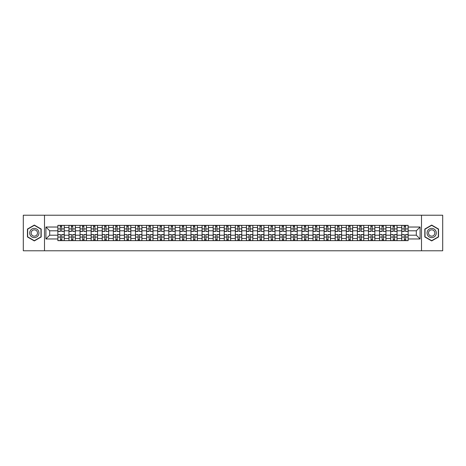 <?xml version="1.0" encoding="UTF-8"?>
<svg xmlns="http://www.w3.org/2000/svg" width="466" height="466" viewBox="0 0 466 466"><rect width="100%" height="100%" fill="white"/><g stroke="black" fill="none" stroke-linecap="round" stroke-linejoin="round"><path stroke-width="0.7" d="M421.509 250.778L442.7 250.778L442.7 215.222L23.3 215.222L23.3 250.778L421.509 250.778L421.509 215.222M68.951 240.642L68.951 227.525L64.261 227.525L64.261 240.642M64.261 227.525L64.261 225.358M68.951 227.525L68.951 225.358M75.352 225.358L75.352 240.642M80.047 240.642L80.047 225.358M86.443 225.358L86.443 240.642M91.138 240.642L91.138 225.358M97.54 225.358L97.54 240.642M102.229 240.642L102.229 225.358M108.63 225.358L108.63 240.642M113.325 240.642L113.325 225.358M119.721 225.358L119.721 240.642M124.416 240.642L124.416 225.358M130.818 225.358L130.818 240.642M135.507 240.642L135.507 225.358M141.909 225.358L141.909 240.642M146.604 240.642L146.604 225.358M153.005 225.358L153.005 240.642M157.694 240.642L157.694 225.358M164.096 225.358L164.096 240.642M168.791 240.642L168.791 225.358M175.187 225.358L175.187 240.642M179.882 240.642L179.882 225.358M186.284 225.358L186.284 240.642M190.973 240.642L190.973 225.358M197.374 225.358L197.374 240.642M202.069 240.642L202.069 225.358M208.465 225.358L208.465 240.642M213.16 240.642L213.16 225.358M219.562 225.358L219.562 240.642M224.251 240.642L224.251 225.358M230.653 225.358L230.653 240.642M235.347 240.642L235.347 225.358M241.749 225.358L241.749 240.642M246.438 240.642L246.438 225.358M252.84 225.358L252.84 240.642M257.535 240.642L257.535 225.358M263.931 225.358L263.931 240.642M268.626 240.642L268.626 225.358M275.027 225.358L275.027 240.642M279.716 240.642L279.716 225.358M286.118 225.358L286.118 240.642M290.813 240.642L290.813 225.358M297.209 225.358L297.209 240.642M301.904 240.642L301.904 225.358M308.306 225.358L308.306 240.642M312.995 240.642L312.995 225.358M319.396 225.358L319.396 240.642M324.091 240.642L324.091 225.358M330.493 225.358L330.493 240.642M335.182 240.642L335.182 225.358M341.584 225.358L341.584 240.642M346.279 240.642L346.279 225.358M352.675 225.358L352.675 240.642M357.37 240.642L357.37 225.358M363.771 225.358L363.771 240.642M368.46 240.642L368.46 225.358M374.862 225.358L374.862 240.642M379.557 240.642L379.557 225.358M385.953 225.358L385.953 240.642M390.648 240.642L390.648 225.358M397.049 225.358L397.049 240.642M401.739 240.642L401.739 225.358M401.739 235.202L397.049 235.202M390.648 235.202L385.953 235.202M379.557 235.202L374.862 235.202M368.46 235.202L363.771 235.202M357.37 235.202L352.675 235.202M346.279 235.202L341.584 235.202M335.182 235.202L330.493 235.202M324.091 235.202L319.396 235.202M312.995 235.202L308.306 235.202M301.904 235.202L297.209 235.202M290.813 235.202L286.118 235.202M279.716 235.202L275.027 235.202M268.626 235.202L263.931 235.202M257.535 235.202L252.84 235.202M246.438 235.202L241.749 235.202M235.347 235.202L230.653 235.202M224.251 235.202L219.562 235.202M213.16 235.202L208.465 235.202M202.069 235.202L197.374 235.202M190.973 235.202L186.284 235.202M179.882 235.202L175.187 235.202M168.791 235.202L164.096 235.202M157.694 235.202L153.005 235.202M146.604 235.202L141.909 235.202M135.507 235.202L130.818 235.202M124.416 235.202L119.721 235.202M113.325 235.202L108.63 235.202M102.229 235.202L97.54 235.202M91.138 235.202L86.443 235.202M80.047 235.202L75.352 235.202M68.951 235.202L64.261 235.202M401.739 230.798L397.049 230.798M390.648 230.798L385.953 230.798M379.557 230.798L374.862 230.798M368.46 230.798L363.771 230.798M357.37 230.798L352.675 230.798M346.279 230.798L341.584 230.798M335.182 230.798L330.493 230.798M324.091 230.798L319.396 230.798M312.995 230.798L308.306 230.798M301.904 230.798L297.209 230.798M290.813 230.798L286.118 230.798M279.716 230.798L275.027 230.798M268.626 230.798L263.931 230.798M257.535 230.798L252.84 230.798M246.438 230.798L241.749 230.798M235.347 230.798L230.653 230.798M224.251 230.798L219.562 230.798M213.16 230.798L208.465 230.798M202.069 230.798L197.374 230.798M190.973 230.798L186.284 230.798M179.882 230.798L175.187 230.798M168.791 230.798L164.096 230.798M157.694 230.798L153.005 230.798M146.604 230.798L141.909 230.798M135.507 230.798L130.818 230.798M124.416 230.798L119.721 230.798M113.325 230.798L108.63 230.798M102.229 230.798L97.54 230.798M91.138 230.798L86.443 230.798M80.047 230.798L75.352 230.798M68.951 230.798L64.261 230.798M49.681 235.202L57.86 235.202L57.86 230.798L49.681 230.798L49.681 235.202L45.913 238.971L45.913 227.029L57.86 227.029L57.86 230.798M408.14 230.798L408.14 235.202L416.319 235.202L416.319 230.798L408.14 230.798L408.14 225.358L57.86 225.358L57.86 227.029M408.14 227.029L420.087 227.029L420.087 238.971L408.14 238.971L408.14 235.202M57.86 235.202L57.86 240.642L408.14 240.642L408.14 238.971M57.86 238.971L45.913 238.971M44.491 250.778L44.491 215.222M41.183 229.039L34.321 225.078L27.459 229.039L27.459 236.961L34.321 240.922L41.183 236.961L41.183 229.039M438.541 229.039L431.679 225.078L424.817 229.039L424.817 236.961L431.679 240.922L438.541 236.961L438.541 229.039M61.663 239.576L60.452 239.576M60.452 226.424L61.663 226.424M72.754 239.576L71.548 239.576M71.548 226.424L72.754 226.424M83.851 239.576L82.639 239.576M82.639 226.424L83.851 226.424M94.942 239.576L93.736 239.576M93.736 226.424L94.942 226.424M106.032 239.576L104.827 239.576M104.827 226.424L106.032 226.424M117.129 239.576L115.918 239.576M115.918 226.424L117.129 226.424M128.22 239.576L127.014 239.576M127.014 226.424L128.22 226.424M139.317 239.576L138.105 239.576M138.105 226.424L139.317 226.424M150.407 239.576L149.196 239.576M149.196 226.424L150.407 226.424M161.498 239.576L160.292 239.576M160.292 226.424L161.498 226.424M172.595 239.576L171.383 239.576M171.383 226.424L172.595 226.424M183.686 239.576L182.48 239.576M182.48 226.424L183.686 226.424M194.776 239.576L193.571 239.576M193.571 226.424L194.776 226.424M205.873 239.576L204.661 239.576M204.661 226.424L205.873 226.424M216.964 239.576L215.758 239.576M215.758 226.424L216.964 226.424M228.06 239.576L226.849 239.576M226.849 226.424L228.06 226.424M239.151 239.576L237.94 239.576M237.94 226.424L239.151 226.424M250.242 239.576L249.036 239.576M249.036 226.424L250.242 226.424M261.339 239.576L260.127 239.576M260.127 226.424L261.339 226.424M272.429 239.576L271.224 239.576M271.224 226.424L272.429 226.424M283.52 239.576L282.314 239.576M282.314 226.424L283.52 226.424M294.617 239.576L293.405 239.576M293.405 226.424L294.617 226.424M305.708 239.576L304.502 239.576M304.502 226.424L305.708 226.424M316.804 239.576L315.593 239.576M315.593 226.424L316.804 226.424M327.895 239.576L326.683 239.576M326.683 226.424L327.895 226.424M338.986 239.576L337.78 239.576M337.78 226.424L338.986 226.424M350.083 239.576L348.871 239.576M348.871 226.424L350.083 226.424M361.173 239.576L359.968 239.576M359.968 226.424L361.173 226.424M372.264 239.576L371.058 239.576M371.058 226.424L372.264 226.424M383.361 239.576L382.149 239.576M382.149 226.424L383.361 226.424M394.452 239.576L393.246 239.576M393.246 226.424L394.452 226.424M405.548 239.576L404.337 239.576M404.337 226.424L405.548 226.424M45.913 227.029L49.681 230.798M416.319 235.202L420.087 238.971M416.319 230.798L420.087 227.029M61.663 231.322L64.221 231.474L61.663 231.474L61.663 225.428L64.221 225.428L62.799 225.428M64.221 231.322L64.221 225.428M60.452 226.354L61.663 226.354M59.316 225.428L57.895 225.428L57.895 231.474L60.452 231.474L60.242 225.428M57.895 225.428L61.879 225.428M60.452 234.678L57.895 234.526L60.452 234.526L60.452 240.573L57.895 240.573L59.316 240.573M57.895 234.678L57.895 240.573M61.663 239.646L60.452 239.646M62.799 240.573L64.221 240.573L64.221 234.526L61.663 234.526L61.879 240.573M64.221 240.573L60.242 240.573M72.754 231.322L75.317 231.474L72.754 231.474L72.754 225.428L75.317 225.428L73.896 225.428M75.317 231.322L75.317 225.428M71.548 226.354L72.754 226.354M70.407 225.428L68.985 225.428L68.985 231.474L71.548 231.474L71.333 225.428M68.985 225.428L72.97 225.428M83.851 231.322L86.408 231.474L83.851 231.474L83.851 225.428L86.408 225.428L84.987 225.428M86.408 231.322L86.408 225.428M82.639 226.354L83.851 226.354M81.503 225.428L80.082 225.428L80.082 231.474L82.639 231.474L82.43 225.428M80.082 225.428L84.061 225.428M30.319 235.313A4.619 4.619 0 0 0 36.633 237.002A4.619 4.619 0 0 0 38.323 230.687A4.619 4.619 0 0 0 32.008 228.998A4.619 4.619 0 0 0 30.319 235.313M31.583 234.584A3.163 3.163 0 0 0 35.905 235.738A3.163 3.163 0 0 0 37.064 231.416A3.163 3.163 0 0 0 32.742 230.262A3.163 3.163 0 0 0 31.583 234.584M34.321 225.323L40.973 229.161L40.973 236.839L34.321 240.677L27.675 236.839L27.675 229.161L34.321 225.323M427.677 235.313A4.619 4.619 0 0 0 433.992 237.002A4.619 4.619 0 0 0 435.681 230.687A4.619 4.619 0 0 0 429.367 228.998A4.619 4.619 0 0 0 427.677 235.313M428.936 234.584A3.163 3.163 0 0 0 433.258 235.738A3.163 3.163 0 0 0 434.417 231.416A3.163 3.163 0 0 0 430.095 230.262A3.163 3.163 0 0 0 428.936 234.584M431.679 225.323L438.325 229.161L438.325 236.839L431.679 240.677L425.027 236.839L425.027 229.161L431.679 225.323M71.548 234.678L68.985 234.526L71.548 234.526L71.548 240.573L68.985 240.573L70.407 240.573M68.985 234.678L68.985 240.573M72.754 239.646L71.548 239.646M73.896 240.573L75.317 240.573L75.317 234.526L72.754 234.526L72.97 240.573M75.317 240.573L71.333 240.573M82.639 234.678L80.082 234.526L82.639 234.526L82.639 240.573L80.082 240.573L81.503 240.573M80.082 234.678L80.082 240.573M83.851 239.646L82.639 239.646M84.987 240.573L86.408 240.573L86.408 234.526L83.851 234.526L84.061 240.573M86.408 240.573L82.43 240.573M94.942 231.322L97.505 231.474L94.942 231.474L94.942 225.428L97.505 225.428L96.078 225.428M97.505 231.322L97.505 225.428M93.736 226.354L94.942 226.354M92.594 225.428L91.173 225.428L91.173 231.474L93.736 231.474L93.52 225.428M91.173 225.428L95.157 225.428M106.032 231.322L108.595 231.474L106.032 231.474L106.032 225.428L108.595 225.428L107.174 225.428M108.595 231.322L108.595 225.428M104.827 226.354L106.032 226.354M103.691 225.428L102.264 225.428L102.264 231.474L104.827 231.474L104.611 225.428M102.264 225.428L106.248 225.428M117.129 231.322L119.686 231.474L117.129 231.474L117.129 225.428L119.686 225.428L118.265 225.428M119.686 231.322L119.686 225.428M115.918 226.354L117.129 226.354M114.782 225.428L113.36 225.428L113.36 231.474L115.918 231.474L115.708 225.428M113.36 225.428L117.339 225.428M93.736 234.678L91.173 234.526L93.736 234.526L93.736 240.573L91.173 240.573L92.594 240.573M91.173 234.678L91.173 240.573M94.942 239.646L93.736 239.646M96.078 240.573L97.505 240.573L97.505 234.526L94.942 234.526L95.157 240.573M97.505 240.573L93.52 240.573M104.827 234.678L102.264 234.526L104.827 234.526L104.827 240.573L102.264 240.573L103.691 240.573M102.264 234.678L102.264 240.573M106.032 239.646L104.827 239.646M107.174 240.573L108.595 240.573L108.595 234.526L106.032 234.526L106.248 240.573M108.595 240.573L104.611 240.573M115.918 234.678L113.36 234.526L115.918 234.526L115.918 240.573L113.36 240.573L114.782 240.573M113.36 234.678L113.36 240.573M117.129 239.646L115.918 239.646M118.265 240.573L119.686 240.573L119.686 234.526L117.129 234.526L117.339 240.573M119.686 240.573L115.708 240.573M128.22 231.322L130.783 231.474L128.22 231.474L128.22 225.428L130.783 225.428L129.362 225.428M130.783 231.322L130.783 225.428M127.014 226.354L128.22 226.354M125.872 225.428L124.451 225.428L124.451 231.474L127.014 231.474L126.799 225.428M124.451 225.428L128.435 225.428M127.014 234.678L124.451 234.526L127.014 234.526L127.014 240.573L124.451 240.573L125.872 240.573M124.451 234.678L124.451 240.573M128.22 239.646L127.014 239.646M129.362 240.573L130.783 240.573L130.783 234.526L128.22 234.526L128.435 240.573M130.783 240.573L126.799 240.573M139.317 231.322L141.874 231.474L139.317 231.474L139.317 225.428L141.874 225.428L140.452 225.428M141.874 231.322L141.874 225.428M138.105 226.354L139.317 226.354M136.969 225.428L135.548 225.428L135.548 231.474L138.105 231.474L137.889 225.428M135.548 225.428L139.526 225.428M138.105 234.678L135.548 234.526L138.105 234.526L138.105 240.573L135.548 240.573L136.969 240.573M135.548 234.678L135.548 240.573M139.317 239.646L138.105 239.646M140.452 240.573L141.874 240.573L141.874 234.526L139.317 234.526L139.526 240.573M141.874 240.573L137.889 240.573M150.407 231.322L152.965 231.474L150.407 231.474L150.407 225.428L152.965 225.428L151.543 225.428M152.965 231.322L152.965 225.428M149.196 226.354L150.407 226.354M148.06 225.428L146.639 225.428L146.639 231.474L149.196 231.474L148.986 225.428M146.639 225.428L150.623 225.428M149.196 234.678L146.639 234.526L149.196 234.526L149.196 240.573L146.639 240.573L148.06 240.573M146.639 234.678L146.639 240.573M150.407 239.646L149.196 239.646M151.543 240.573L152.965 240.573L152.965 234.526L150.407 234.526L150.623 240.573M152.965 240.573L148.986 240.573M161.498 231.322L164.061 231.474L161.498 231.474L161.498 225.428L164.061 225.428L162.64 225.428M164.061 231.322L164.061 225.428M160.292 226.354L161.498 226.354M159.151 225.428L157.729 225.428L157.729 231.474L160.292 231.474L160.077 225.428M157.729 225.428L161.714 225.428M160.292 234.678L157.729 234.526L160.292 234.526L160.292 240.573L157.729 240.573L159.151 240.573M157.729 234.678L157.729 240.573M161.498 239.646L160.292 239.646M162.64 240.573L164.061 240.573L164.061 234.526L161.498 234.526L161.714 240.573M164.061 240.573L160.077 240.573M172.595 231.322L175.152 231.474L172.595 231.474L172.595 225.428L175.152 225.428L173.731 225.428M175.152 231.322L175.152 225.428M171.383 226.354L172.595 226.354M170.247 225.428L168.826 225.428L168.826 231.474L171.383 231.474L171.173 225.428M168.826 225.428L172.804 225.428M171.383 234.678L168.826 234.526L171.383 234.526L171.383 240.573L168.826 240.573L170.247 240.573M168.826 234.678L168.826 240.573M172.595 239.646L171.383 239.646M173.731 240.573L175.152 240.573L175.152 234.526L172.595 234.526L172.804 240.573M175.152 240.573L171.173 240.573M183.686 231.322L186.249 231.474L183.686 231.474L183.686 225.428L186.249 225.428L184.821 225.428M186.249 231.322L186.249 225.428M182.48 226.354L183.686 226.354M181.338 225.428L179.917 225.428L179.917 231.474L182.48 231.474L182.264 225.428M179.917 225.428L183.901 225.428M182.48 234.678L179.917 234.526L182.48 234.526L182.48 240.573L179.917 240.573L181.338 240.573M179.917 234.678L179.917 240.573M183.686 239.646L182.48 239.646M184.821 240.573L186.249 240.573L186.249 234.526L183.686 234.526L183.901 240.573M186.249 240.573L182.264 240.573M194.776 231.322L197.339 231.474L194.776 231.474L194.776 225.428L197.339 225.428L195.918 225.428M197.339 231.322L197.339 225.428M193.571 226.354L194.776 226.354M192.435 225.428L191.008 225.428L191.008 231.474L193.571 231.474L193.355 225.428M191.008 225.428L194.992 225.428M193.571 234.678L191.008 234.526L193.571 234.526L193.571 240.573L191.008 240.573L192.435 240.573M191.008 234.678L191.008 240.573M194.776 239.646L193.571 239.646M195.918 240.573L197.339 240.573L197.339 234.526L194.776 234.526L194.992 240.573M197.339 240.573L193.355 240.573M205.873 231.322L208.43 231.474L205.873 231.474L205.873 225.428L208.43 225.428L207.009 225.428M208.43 231.322L208.43 225.428M204.661 226.354L205.873 226.354M203.525 225.428L202.104 225.428L202.104 231.474L204.661 231.474L204.452 225.428M202.104 225.428L206.083 225.428M204.661 234.678L202.104 234.526L204.661 234.526L204.661 240.573L202.104 240.573L203.525 240.573M202.104 234.678L202.104 240.573M205.873 239.646L204.661 239.646M207.009 240.573L208.43 240.573L208.43 234.526L205.873 234.526L206.083 240.573M208.43 240.573L204.452 240.573M216.964 231.322L219.527 231.474L216.964 231.474L216.964 225.428L219.527 225.428L218.105 225.428M219.527 231.322L219.527 225.428M215.758 226.354L216.964 226.354M214.616 225.428L213.195 225.428L213.195 231.474L215.758 231.474L215.542 225.428M213.195 225.428L217.179 225.428M215.758 234.678L213.195 234.526L215.758 234.526L215.758 240.573L213.195 240.573L214.616 240.573M213.195 234.678L213.195 240.573M216.964 239.646L215.758 239.646M218.105 240.573L219.527 240.573L219.527 234.526L216.964 234.526L217.179 240.573M219.527 240.573L215.542 240.573M228.06 231.322L230.618 231.474L228.06 231.474L228.06 225.428L230.618 225.428L229.196 225.428M230.618 231.322L230.618 225.428M226.849 226.354L228.06 226.354M225.713 225.428L224.292 225.428L224.292 231.474L226.849 231.474L226.633 225.428M224.292 225.428L228.27 225.428M226.849 234.678L224.292 234.526L226.849 234.526L226.849 240.573L224.292 240.573L225.713 240.573M224.292 234.678L224.292 240.573M228.06 239.646L226.849 239.646M229.196 240.573L230.618 240.573L230.618 234.526L228.06 234.526L228.27 240.573M230.618 240.573L226.633 240.573M239.151 231.322L241.708 231.474L239.151 231.474L239.151 225.428L241.708 225.428L240.287 225.428M241.708 231.322L241.708 225.428M237.94 226.354L239.151 226.354M236.804 225.428L235.382 225.428L235.382 231.474L237.94 231.474L237.73 225.428M235.382 225.428L239.367 225.428M237.94 234.678L235.382 234.526L237.94 234.526L237.94 240.573L235.382 240.573L236.804 240.573M235.382 234.678L235.382 240.573M239.151 239.646L237.94 239.646M240.287 240.573L241.708 240.573L241.708 234.526L239.151 234.526L239.367 240.573M241.708 240.573L237.73 240.573M250.242 231.322L252.805 231.474L250.242 231.474L250.242 225.428L252.805 225.428L251.384 225.428M252.805 231.322L252.805 225.428M249.036 226.354L250.242 226.354M247.895 225.428L246.473 225.428L246.473 231.474L249.036 231.474L248.821 225.428M246.473 225.428L250.458 225.428M249.036 234.678L246.473 234.526L249.036 234.526L249.036 240.573L246.473 240.573L247.895 240.573M246.473 234.678L246.473 240.573M250.242 239.646L249.036 239.646M251.384 240.573L252.805 240.573L252.805 234.526L250.242 234.526L250.458 240.573M252.805 240.573L248.821 240.573M261.339 231.322L263.896 231.474L261.339 231.474L261.339 225.428L263.896 225.428L262.475 225.428M263.896 231.322L263.896 225.428M260.127 226.354L261.339 226.354M258.991 225.428L257.57 225.428L257.57 231.474L260.127 231.474L259.917 225.428M257.57 225.428L261.548 225.428M260.127 234.678L257.57 234.526L260.127 234.526L260.127 240.573L257.57 240.573L258.991 240.573M257.57 234.678L257.57 240.573M261.339 239.646L260.127 239.646M262.475 240.573L263.896 240.573L263.896 234.526L261.339 234.526L261.548 240.573M263.896 240.573L259.917 240.573M272.429 231.322L274.992 231.474L272.429 231.474L272.429 225.428L274.992 225.428L273.565 225.428M274.992 231.322L274.992 225.428M271.224 226.354L272.429 226.354M270.082 225.428L268.661 225.428L268.661 231.474L271.224 231.474L271.008 225.428M268.661 225.428L272.645 225.428M271.224 234.678L268.661 234.526L271.224 234.526L271.224 240.573L268.661 240.573L270.082 240.573M268.661 234.678L268.661 240.573M272.429 239.646L271.224 239.646M273.565 240.573L274.992 240.573L274.992 234.526L272.429 234.526L272.645 240.573M274.992 240.573L271.008 240.573M283.52 231.322L286.083 231.474L283.52 231.474L283.52 225.428L286.083 225.428L284.662 225.428M286.083 231.322L286.083 225.428M282.314 226.354L283.52 226.354M281.179 225.428L279.751 225.428L279.751 231.474L282.314 231.474L282.099 225.428M279.751 225.428L283.736 225.428M282.314 234.678L279.751 234.526L282.314 234.526L282.314 240.573L279.751 240.573L281.179 240.573M279.751 234.678L279.751 240.573M283.52 239.646L282.314 239.646M284.662 240.573L286.083 240.573L286.083 234.526L283.52 234.526L283.736 240.573M286.083 240.573L282.099 240.573M294.617 231.322L297.174 231.474L294.617 231.474L294.617 225.428L297.174 225.428L295.753 225.428M297.174 231.322L297.174 225.428M293.405 226.354L294.617 226.354M292.269 225.428L290.848 225.428L290.848 231.474L293.405 231.474L293.196 225.428M290.848 225.428L294.827 225.428M293.405 234.678L290.848 234.526L293.405 234.526L293.405 240.573L290.848 240.573L292.269 240.573M290.848 234.678L290.848 240.573M294.617 239.646L293.405 239.646M295.753 240.573L297.174 240.573L297.174 234.526L294.617 234.526L294.827 240.573M297.174 240.573L293.196 240.573M305.708 231.322L308.271 231.474L305.708 231.474L305.708 225.428L308.271 225.428L306.849 225.428M308.271 231.322L308.271 225.428M304.502 226.354L305.708 226.354M303.36 225.428L301.939 225.428L301.939 231.474L304.502 231.474L304.286 225.428M301.939 225.428L305.923 225.428M304.502 234.678L301.939 234.526L304.502 234.526L304.502 240.573L301.939 240.573L303.36 240.573M301.939 234.678L301.939 240.573M305.708 239.646L304.502 239.646M306.849 240.573L308.271 240.573L308.271 234.526L305.708 234.526L305.923 240.573M308.271 240.573L304.286 240.573M316.804 231.322L319.361 231.474L316.804 231.474L316.804 225.428L319.361 225.428L317.94 225.428M319.361 231.322L319.361 225.428M315.593 226.354L316.804 226.354M314.457 225.428L313.036 225.428L313.036 231.474L315.593 231.474L315.377 225.428M313.036 225.428L317.014 225.428M315.593 234.678L313.036 234.526L315.593 234.526L315.593 240.573L313.036 240.573L314.457 240.573M313.036 234.678L313.036 240.573M316.804 239.646L315.593 239.646M317.94 240.573L319.361 240.573L319.361 234.526L316.804 234.526L317.014 240.573M319.361 240.573L315.377 240.573M327.895 231.322L330.452 231.474L327.895 231.474L327.895 225.428L330.452 225.428L329.031 225.428M330.452 231.322L330.452 225.428M326.683 226.354L327.895 226.354M325.548 225.428L324.126 225.428L324.126 231.474L326.683 231.474L326.474 225.428M324.126 225.428L328.111 225.428M326.683 234.678L324.126 234.526L326.683 234.526L326.683 240.573L324.126 240.573L325.548 240.573M324.126 234.678L324.126 240.573M327.895 239.646L326.683 239.646M329.031 240.573L330.452 240.573L330.452 234.526L327.895 234.526L328.111 240.573M330.452 240.573L326.474 240.573M338.986 231.322L341.549 231.474L338.986 231.474L338.986 225.428L341.549 225.428L340.128 225.428M341.549 231.322L341.549 225.428M337.78 226.354L338.986 226.354M336.638 225.428L335.217 225.428L335.217 231.474L337.78 231.474L337.565 225.428M335.217 225.428L339.201 225.428M337.78 234.678L335.217 234.526L337.78 234.526L337.78 240.573L335.217 240.573L336.638 240.573M335.217 234.678L335.217 240.573M338.986 239.646L337.78 239.646M340.128 240.573L341.549 240.573L341.549 234.526L338.986 234.526L339.201 240.573M341.549 240.573L337.565 240.573M350.083 231.322L352.64 231.474L350.083 231.474L350.083 225.428L352.64 225.428L351.218 225.428M352.64 231.322L352.64 225.428M348.871 226.354L350.083 226.354M347.735 225.428L346.314 225.428L346.314 231.474L348.871 231.474L348.661 225.428M346.314 225.428L350.292 225.428M348.871 234.678L346.314 234.526L348.871 234.526L348.871 240.573L346.314 240.573L347.735 240.573M346.314 234.678L346.314 240.573M350.083 239.646L348.871 239.646M351.218 240.573L352.64 240.573L352.64 234.526L350.083 234.526L350.292 240.573M352.64 240.573L348.661 240.573M361.173 231.322L363.736 231.474L361.173 231.474L361.173 225.428L363.736 225.428L362.309 225.428M363.736 231.322L363.736 225.428M359.968 226.354L361.173 226.354M358.826 225.428L357.405 225.428L357.405 231.474L359.968 231.474L359.752 225.428M357.405 225.428L361.389 225.428M359.968 234.678L357.405 234.526L359.968 234.526L359.968 240.573L357.405 240.573L358.826 240.573M357.405 234.678L357.405 240.573M361.173 239.646L359.968 239.646M362.309 240.573L363.736 240.573L363.736 234.526L361.173 234.526L361.389 240.573M363.736 240.573L359.752 240.573M372.264 231.322L374.827 231.474L372.264 231.474L372.264 225.428L374.827 225.428L373.406 225.428M374.827 231.322L374.827 225.428M371.058 226.354L372.264 226.354M369.922 225.428L368.495 225.428L368.495 231.474L371.058 231.474L370.843 225.428M368.495 225.428L372.48 225.428M371.058 234.678L368.495 234.526L371.058 234.526L371.058 240.573L368.495 240.573L369.922 240.573M368.495 234.678L368.495 240.573M372.264 239.646L371.058 239.646M373.406 240.573L374.827 240.573L374.827 234.526L372.264 234.526L372.48 240.573M374.827 240.573L370.843 240.573M383.361 231.322L385.918 231.474L383.361 231.474L383.361 225.428L385.918 225.428L384.497 225.428M385.918 231.322L385.918 225.428M382.149 226.354L383.361 226.354M381.013 225.428L379.592 225.428L379.592 231.474L382.149 231.474L381.939 225.428M379.592 225.428L383.57 225.428M382.149 234.678L379.592 234.526L382.149 234.526L382.149 240.573L379.592 240.573L381.013 240.573M379.592 234.678L379.592 240.573M383.361 239.646L382.149 239.646M384.497 240.573L385.918 240.573L385.918 234.526L383.361 234.526L383.57 240.573M385.918 240.573L381.939 240.573M394.452 231.322L397.015 231.474L394.452 231.474L394.452 225.428L397.015 225.428L395.593 225.428M397.015 231.322L397.015 225.428M393.246 226.354L394.452 226.354M392.104 225.428L390.683 225.428L390.683 231.474L393.246 231.474L393.03 225.428M390.683 225.428L394.667 225.428M393.246 234.678L390.683 234.526L393.246 234.526L393.246 240.573L390.683 240.573L392.104 240.573M390.683 234.678L390.683 240.573M394.452 239.646L393.246 239.646M395.593 240.573L397.015 240.573L397.015 234.526L394.452 234.526L394.667 240.573M397.015 240.573L393.03 240.573M405.548 231.322L408.105 231.474L405.548 231.474L405.548 225.428L408.105 225.428L406.684 225.428M408.105 231.322L408.105 225.428M404.337 226.354L405.548 226.354M403.201 225.428L401.779 225.428L401.779 231.474L404.337 231.474L404.121 225.428M401.779 225.428L405.758 225.428M404.337 234.678L401.779 234.526L404.337 234.526L404.337 240.573L401.779 240.573L403.201 240.573M401.779 234.678L401.779 240.573M405.548 239.646L404.337 239.646M406.684 240.573L408.105 240.573L408.105 234.526L405.548 234.526L405.758 240.573M408.105 240.573L404.121 240.573M390.648 227.525L385.953 227.525M379.557 227.525L374.862 227.525M368.46 227.525L363.771 227.525M357.37 227.525L352.675 227.525M346.279 227.525L341.584 227.525M335.182 227.525L330.493 227.525M324.091 227.525L319.396 227.525M312.995 227.525L308.306 227.525M301.904 227.525L297.209 227.525M290.813 227.525L286.118 227.525M279.716 227.525L275.027 227.525M268.626 227.525L263.931 227.525M257.535 227.525L252.84 227.525M246.438 227.525L241.749 227.525M235.347 227.525L230.653 227.525M224.251 227.525L219.562 227.525M213.16 227.525L208.465 227.525M202.069 227.525L197.374 227.525M190.973 227.525L186.284 227.525M179.882 227.525L175.187 227.525M168.791 227.525L164.096 227.525M157.694 227.525L153.005 227.525M146.604 227.525L141.909 227.525M135.507 227.525L130.818 227.525M124.416 227.525L119.721 227.525M113.325 227.525L108.63 227.525M102.229 227.525L97.54 227.525M91.138 227.525L86.443 227.525M80.047 227.525L75.352 227.525M401.739 227.525L397.049 227.525M390.648 238.475L385.953 238.475M379.557 238.475L374.862 238.475M368.46 238.475L363.771 238.475M357.37 238.475L352.675 238.475M346.279 238.475L341.584 238.475M335.182 238.475L330.493 238.475M324.091 238.475L319.396 238.475M312.995 238.475L308.306 238.475M301.904 238.475L297.209 238.475M290.813 238.475L286.118 238.475M279.716 238.475L275.027 238.475M268.626 238.475L263.931 238.475M257.535 238.475L252.84 238.475M246.438 238.475L241.749 238.475M235.347 238.475L230.653 238.475M224.251 238.475L219.562 238.475M213.16 238.475L208.465 238.475M202.069 238.475L197.374 238.475M190.973 238.475L186.284 238.475M179.882 238.475L175.187 238.475M168.791 238.475L164.096 238.475M157.694 238.475L153.005 238.475M146.604 238.475L141.909 238.475M135.507 238.475L130.818 238.475M124.416 238.475L119.721 238.475M113.325 238.475L108.63 238.475M102.229 238.475L97.54 238.475M91.138 238.475L86.443 238.475M80.047 238.475L75.352 238.475M68.951 238.475L64.261 238.475M401.739 238.475L397.049 238.475M61.663 228.923L64.221 228.923M57.895 231.322L60.452 231.322M57.895 228.923L60.452 228.923M60.452 237.078L57.895 237.078M64.221 234.678L61.663 234.678M64.221 237.078L61.663 237.078M72.754 228.923L75.317 228.923M68.985 231.322L71.548 231.322M68.985 228.923L71.548 228.923M83.851 228.923L86.408 228.923M80.082 231.322L82.639 231.322M80.082 228.923L82.639 228.923M71.548 237.078L68.985 237.078M75.317 234.678L72.754 234.678M75.317 237.078L72.754 237.078M82.639 237.078L80.082 237.078M86.408 234.678L83.851 234.678M86.408 237.078L83.851 237.078M94.942 228.923L97.505 228.923M91.173 231.322L93.736 231.322M91.173 228.923L93.736 228.923M106.032 228.923L108.595 228.923M102.264 231.322L104.827 231.322M102.264 228.923L104.827 228.923M117.129 228.923L119.686 228.923M113.36 231.322L115.918 231.322M113.36 228.923L115.918 228.923M93.736 237.078L91.173 237.078M97.505 234.678L94.942 234.678M97.505 237.078L94.942 237.078M104.827 237.078L102.264 237.078M108.595 234.678L106.032 234.678M108.595 237.078L106.032 237.078M115.918 237.078L113.36 237.078M119.686 234.678L117.129 234.678M119.686 237.078L117.129 237.078M128.22 228.923L130.783 228.923M124.451 231.322L127.014 231.322M124.451 228.923L127.014 228.923M127.014 237.078L124.451 237.078M130.783 234.678L128.22 234.678M130.783 237.078L128.22 237.078M139.317 228.923L141.874 228.923M135.548 231.322L138.105 231.322M135.548 228.923L138.105 228.923M138.105 237.078L135.548 237.078M141.874 234.678L139.317 234.678M141.874 237.078L139.317 237.078M150.407 228.923L152.965 228.923M146.639 231.322L149.196 231.322M146.639 228.923L149.196 228.923M149.196 237.078L146.639 237.078M152.965 234.678L150.407 234.678M152.965 237.078L150.407 237.078M161.498 228.923L164.061 228.923M157.729 231.322L160.292 231.322M157.729 228.923L160.292 228.923M160.292 237.078L157.729 237.078M164.061 234.678L161.498 234.678M164.061 237.078L161.498 237.078M172.595 228.923L175.152 228.923M168.826 231.322L171.383 231.322M168.826 228.923L171.383 228.923M171.383 237.078L168.826 237.078M175.152 234.678L172.595 234.678M175.152 237.078L172.595 237.078M183.686 228.923L186.249 228.923M179.917 231.322L182.48 231.322M179.917 228.923L182.48 228.923M182.48 237.078L179.917 237.078M186.249 234.678L183.686 234.678M186.249 237.078L183.686 237.078M194.776 228.923L197.339 228.923M191.008 231.322L193.571 231.322M191.008 228.923L193.571 228.923M193.571 237.078L191.008 237.078M197.339 234.678L194.776 234.678M197.339 237.078L194.776 237.078M205.873 228.923L208.43 228.923M202.104 231.322L204.661 231.322M202.104 228.923L204.661 228.923M204.661 237.078L202.104 237.078M208.43 234.678L205.873 234.678M208.43 237.078L205.873 237.078M216.964 228.923L219.527 228.923M213.195 231.322L215.758 231.322M213.195 228.923L215.758 228.923M215.758 237.078L213.195 237.078M219.527 234.678L216.964 234.678M219.527 237.078L216.964 237.078M228.06 228.923L230.618 228.923M224.292 231.322L226.849 231.322M224.292 228.923L226.849 228.923M226.849 237.078L224.292 237.078M230.618 234.678L228.06 234.678M230.618 237.078L228.06 237.078M239.151 228.923L241.708 228.923M235.382 231.322L237.94 231.322M235.382 228.923L237.94 228.923M237.94 237.078L235.382 237.078M241.708 234.678L239.151 234.678M241.708 237.078L239.151 237.078M250.242 228.923L252.805 228.923M246.473 231.322L249.036 231.322M246.473 228.923L249.036 228.923M249.036 237.078L246.473 237.078M252.805 234.678L250.242 234.678M252.805 237.078L250.242 237.078M261.339 228.923L263.896 228.923M257.57 231.322L260.127 231.322M257.57 228.923L260.127 228.923M260.127 237.078L257.57 237.078M263.896 234.678L261.339 234.678M263.896 237.078L261.339 237.078M272.429 228.923L274.992 228.923M268.661 231.322L271.224 231.322M268.661 228.923L271.224 228.923M271.224 237.078L268.661 237.078M274.992 234.678L272.429 234.678M274.992 237.078L272.429 237.078M283.52 228.923L286.083 228.923M279.751 231.322L282.314 231.322M279.751 228.923L282.314 228.923M282.314 237.078L279.751 237.078M286.083 234.678L283.52 234.678M286.083 237.078L283.52 237.078M294.617 228.923L297.174 228.923M290.848 231.322L293.405 231.322M290.848 228.923L293.405 228.923M293.405 237.078L290.848 237.078M297.174 234.678L294.617 234.678M297.174 237.078L294.617 237.078M305.708 228.923L308.271 228.923M301.939 231.322L304.502 231.322M301.939 228.923L304.502 228.923M304.502 237.078L301.939 237.078M308.271 234.678L305.708 234.678M308.271 237.078L305.708 237.078M316.804 228.923L319.361 228.923M313.036 231.322L315.593 231.322M313.036 228.923L315.593 228.923M315.593 237.078L313.036 237.078M319.361 234.678L316.804 234.678M319.361 237.078L316.804 237.078M327.895 228.923L330.452 228.923M324.126 231.322L326.683 231.322M324.126 228.923L326.683 228.923M326.683 237.078L324.126 237.078M330.452 234.678L327.895 234.678M330.452 237.078L327.895 237.078M338.986 228.923L341.549 228.923M335.217 231.322L337.78 231.322M335.217 228.923L337.78 228.923M337.78 237.078L335.217 237.078M341.549 234.678L338.986 234.678M341.549 237.078L338.986 237.078M350.083 228.923L352.64 228.923M346.314 231.322L348.871 231.322M346.314 228.923L348.871 228.923M348.871 237.078L346.314 237.078M352.64 234.678L350.083 234.678M352.64 237.078L350.083 237.078M361.173 228.923L363.736 228.923M357.405 231.322L359.968 231.322M357.405 228.923L359.968 228.923M359.968 237.078L357.405 237.078M363.736 234.678L361.173 234.678M363.736 237.078L361.173 237.078M372.264 228.923L374.827 228.923M368.495 231.322L371.058 231.322M368.495 228.923L371.058 228.923M371.058 237.078L368.495 237.078M374.827 234.678L372.264 234.678M374.827 237.078L372.264 237.078M383.361 228.923L385.918 228.923M379.592 231.322L382.149 231.322M379.592 228.923L382.149 228.923M382.149 237.078L379.592 237.078M385.918 234.678L383.361 234.678M385.918 237.078L383.361 237.078M394.452 228.923L397.015 228.923M390.683 231.322L393.246 231.322M390.683 228.923L393.246 228.923M393.246 237.078L390.683 237.078M397.015 234.678L394.452 234.678M397.015 237.078L394.452 237.078M405.548 228.923L408.105 228.923M401.779 231.322L404.337 231.322M401.779 228.923L404.337 228.923M404.337 237.078L401.779 237.078M408.105 234.678L405.548 234.678M408.105 237.078L405.548 237.078"/></g></svg>
